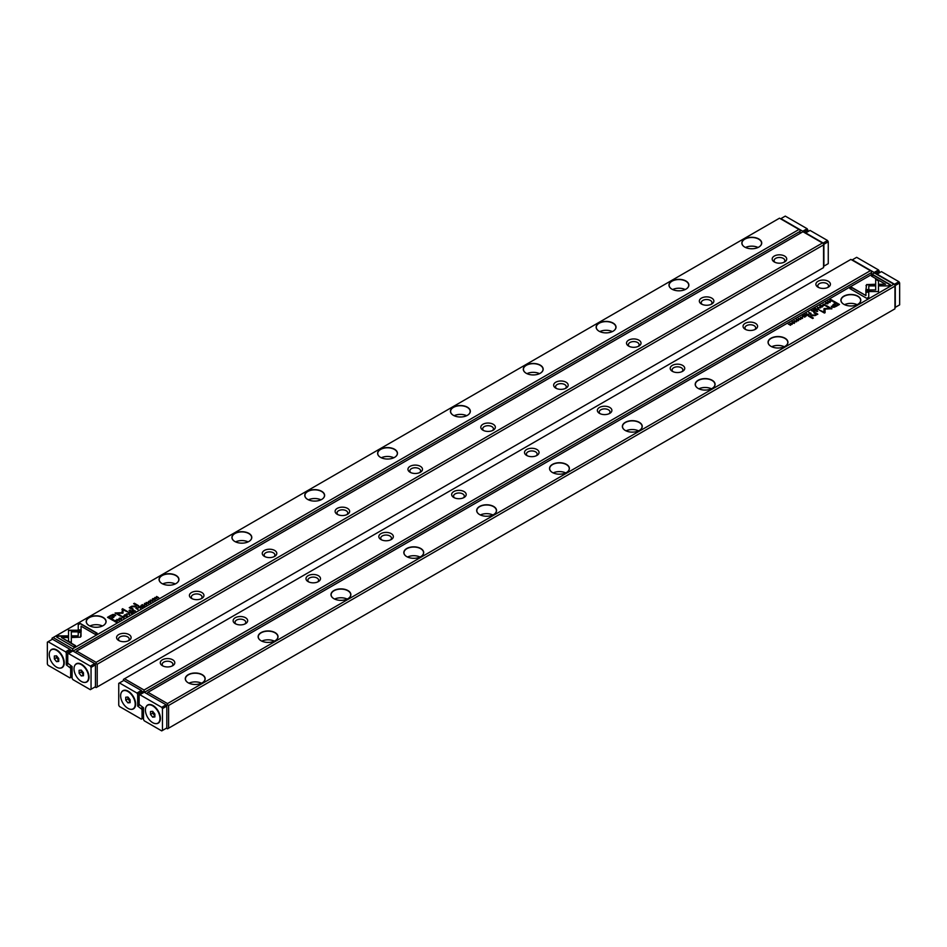 <?xml version="1.0" encoding="UTF-8"?>
<svg xmlns="http://www.w3.org/2000/svg" width="947" height="947" viewBox="0 0 947 947"><rect width="100%" height="100%" fill="white"/><g stroke="black" fill="none" stroke-linecap="round" stroke-linejoin="round"><path stroke-width="1.42" d="M129.621 614.414L128.413 612.733L129.147 614.319L126.425 613.881L129.621 614.414M81.134 630.229L68.504 630.229L68.515 641.083L71.333 642.705L71.321 631.85L81.099 631.85L81.134 630.229M68.504 631.85L68.504 630.524L81.122 630.524M56.642 637.035L73.523 646.789L75.511 645.641L61.425 637.509L67.864 637.509L67.864 635.887L58.643 635.887L56.642 637.035M80.459 637.165L81.016 632.217L78.21 632.217L78.21 635.851L71.948 635.863L71.948 637.497L80.459 637.165M123.962 617.598L124.175 616.923L122.246 617.491L122.021 616.639L123.205 616.367L121.832 616.497L121.926 617.681L123.939 617.74L124.175 616.923L123.939 617.74M123.702 617.894L122.246 617.787L122.021 616.639M123.844 617.113L123.702 617.858M136.723 607.938L135.93 608.4L137.99 609.584L137.386 608.885L138.037 607.832L136.723 607.938L138.037 608.128L137.729 608.98M119.251 620.403L116.883 619.397L119.251 620.403M143.139 606.613L144.583 605.784L143.198 606.293L142.488 605.891L143.317 605.133L141.624 605.393L142.488 604.612L141.079 605.429L143.139 606.613M124.128 615.657L124.59 614.899C123.927 616.106 124.637 616.521 126.72 616.13C127.383 614.934 126.673 614.52 124.59 614.899L124.093 615.503M126.72 616.13L127.218 615.538M139.233 606.482L138.428 606.956L140.487 608.14L139.86 607.429L142.109 607.205L139.233 606.482L142.109 607.501M140.594 607.051L140.535 606.364L138.688 607.098M149.389 602.304L150.561 602.363L150.798 601.511L148.49 601.759L149.768 601.002L148.182 601.961L150.502 601.7L149.389 602.304L150.313 602.529M150.502 601.7L150.313 602.493M150.561 602.659L150.798 601.795L148.49 602.055L148.655 601.274M78.246 624.558L78.246 629.885L81.063 629.885L81.063 626.192L95.138 634.312L97.127 633.164L80.235 623.41L78.246 624.854L80.235 623.41M779.488 218.189L53.139 637.544L72.659 648.813L799.008 229.458L779.488 218.189M744.744 247.084L744.744 247.084A9.944 5.741 180 0 1 744.744 238.964A9.944 5.741 180 0 1 758.807 238.964A9.944 5.741 180 0 1 758.807 247.084A9.944 5.741 180 0 1 744.744 247.084M671.897 289.143L671.897 289.143A9.944 5.741 180 0 1 671.897 281.022A9.944 5.741 180 0 1 685.959 281.022A9.944 5.741 180 0 1 685.959 289.143A9.944 5.741 180 0 1 671.897 289.143M599.049 331.201L599.049 331.201A9.944 5.741 180 0 1 599.049 323.081A9.944 5.741 180 0 1 613.111 323.081A9.944 5.741 180 0 1 613.111 331.201A9.944 5.741 180 0 1 599.049 331.201M526.201 373.26L526.201 373.26A9.944 5.741 180 0 1 526.201 365.14A9.944 5.741 180 0 1 540.264 365.14A9.944 5.741 180 0 1 540.264 373.26A9.944 5.741 180 0 1 526.201 373.26M453.353 415.319L453.353 415.319A9.944 5.741 180 0 1 453.353 407.198A9.944 5.741 180 0 1 467.416 407.198A9.944 5.741 180 0 1 467.416 415.319A9.944 5.741 180 0 1 453.353 415.319M380.516 457.365L380.516 457.365A9.944 5.741 180 0 1 380.516 449.257A9.944 5.741 180 0 1 394.568 449.257A9.944 5.741 180 0 1 394.568 457.365A9.944 5.741 180 0 1 380.516 457.365M307.668 499.424L307.668 499.424A9.944 5.741 180 0 1 307.668 491.315A9.944 5.741 180 0 1 321.72 491.315A9.944 5.741 180 0 1 321.72 499.424A9.944 5.741 180 0 1 307.668 499.424M234.82 541.483L234.82 541.483A9.944 5.741 180 0 1 234.82 533.374A9.944 5.741 180 0 1 248.883 533.374A9.944 5.741 180 0 1 248.883 541.483A9.944 5.741 180 0 1 234.82 541.483M161.973 583.541L161.973 583.541A9.944 5.741 180 0 1 161.973 575.421A9.944 5.741 180 0 1 176.035 575.421A9.944 5.741 180 0 1 176.035 583.541A9.944 5.741 180 0 1 161.973 583.541M89.125 625.6L89.125 625.6A9.944 5.741 180 0 1 89.125 617.48A9.944 5.741 180 0 1 103.187 617.48A9.944 5.741 180 0 1 103.187 625.6A9.944 5.741 180 0 1 89.125 625.6M110.728 615.467L107.532 617.314L113.048 620.498L113.841 620.048L111.403 618.64L113.853 617.231L115.037 614.698L112.989 614.449L110.728 615.467L112.989 614.745L115.7 615.657M115.723 615.503L115.037 614.994M148.632 603.44L146.264 602.422L148.632 603.44M114.658 620.676L114.019 621.054L116.079 622.238L117.392 621.196L115.641 620.309L114.658 620.936M123.015 613.017L123.039 609.714L127.975 611.833L122.542 608.696L121.974 612.673L115.084 613.005L120.506 616.142L121.133 615.775L116.836 613.289L122.873 613.194M146.56 604.293L144.855 604.435L144.631 603.582L145.814 603.31L144.441 603.44L144.536 604.624L146.536 604.683L146.785 603.866L146.536 604.683M146.3 604.849L144.855 604.731L144.631 603.582M146.442 604.068L146.3 604.802M132.627 610.306L131.811 610.768L133.87 611.963L133.634 611.028L135.492 611.028L132.627 610.306L135.492 611.324M133.989 610.874L133.918 610.176L132.071 610.922M152.254 599.415L152.716 598.67C152.053 599.877 152.751 600.28 154.835 599.901C155.509 598.693 154.799 598.279 152.716 598.67L152.218 599.262M154.835 599.901L155.332 599.297M152.727 601.073L150.36 600.067L152.727 601.073M131.373 613.407L132.817 612.579L131.432 613.088L130.733 612.685L131.799 612.07L129.857 612.176L130.733 611.395L129.313 612.212L131.373 613.407M156.882 598.682L155.415 597.51L158.67 597.64L156.61 596.456L158.019 597.581L154.823 597.486L156.882 598.682L155.415 597.51M137.895 606.151L138.641 605.725L134.367 603.263L133.634 603.689L137.895 606.151M119.997 619.279L121.18 619.338L121.417 618.474L119.097 618.722L120.34 617.941L118.789 618.924L121.121 618.675L119.997 619.279L120.92 619.492M121.121 618.675L120.92 619.468M121.18 619.622L121.417 618.77L119.097 619.018L119.275 618.237M129.703 610.886L130.568 610.389L129.928 610.01L129.064 610.507L129.703 610.886M131.858 606.885L131.396 608.305L131.858 606.589L136.404 607.015L134.652 605.997L131.645 606.258L129.242 607.714L132.284 609.394L133.03 608.957L131.041 607.524L132.781 609.11M130.544 607.512L131.645 606.553L134.652 606.293L136.155 607.157M71.641 651.678L71.641 650.672L70.256 649.867M800.108 233.376L800.108 231.352L73.759 650.707L73.759 651.512M800.108 231.352L800.108 230.097L799.008 229.458M72.659 648.813L72.659 650.08L73.759 650.707M52.049 639.355L52.049 638.171L53.139 637.544M71.641 650.672L72.659 650.08M751.054 248.753A5.362 3.09 180 0 1 752.486 248.753M745.502 247.475A9.79 5.646 180 0 1 758.05 247.475M758.748 247.12A9.79 5.646 0 0 0 761.554 243.154A9.79 5.646 0 0 0 751.776 237.496A9.79 5.646 0 0 0 741.986 243.154A9.79 5.646 0 0 0 744.792 247.12M678.218 290.812A5.362 3.09 180 0 1 679.638 290.812M672.654 289.533A9.79 5.646 180 0 1 685.202 289.533M685.9 289.178A9.79 5.646 0 0 0 688.718 285.213A9.79 5.646 0 0 0 678.928 279.554A9.79 5.646 0 0 0 669.138 285.213A9.79 5.646 0 0 0 671.956 289.178M605.37 332.87A5.362 3.09 180 0 1 606.79 332.87M599.806 331.592A9.79 5.646 180 0 1 612.354 331.592M613.052 331.225A9.79 5.646 0 0 0 615.87 327.271A9.79 5.646 0 0 0 606.08 321.613A9.79 5.646 0 0 0 596.29 327.271A9.79 5.646 0 0 0 599.108 331.225M532.522 374.917A5.362 3.09 180 0 1 533.942 374.917M526.958 373.651A9.79 5.646 180 0 1 539.506 373.651M540.204 373.284A9.79 5.646 0 0 0 543.022 369.318A9.79 5.646 0 0 0 533.232 363.672A9.79 5.646 0 0 0 523.442 369.318A9.79 5.646 0 0 0 526.26 373.284M459.674 416.976A5.362 3.09 180 0 1 461.106 416.976M454.11 415.709A9.79 5.646 180 0 1 466.658 415.709M467.368 415.342A9.79 5.646 0 0 0 470.174 411.377A9.79 5.646 0 0 0 460.384 405.73A9.79 5.646 0 0 0 450.606 411.377A9.79 5.646 0 0 0 453.412 415.342M386.826 459.035A5.362 3.09 180 0 1 388.258 459.035M381.274 457.768A9.79 5.646 180 0 1 393.81 457.768M394.52 457.401A9.79 5.646 0 0 0 397.326 453.435A9.79 5.646 0 0 0 387.536 447.789A9.79 5.646 0 0 0 377.758 453.435A9.79 5.646 0 0 0 380.564 457.401M313.978 501.093A5.362 3.09 180 0 1 315.41 501.093M308.426 499.827A9.79 5.646 180 0 1 320.974 499.827M321.672 499.46A9.79 5.646 0 0 0 324.478 495.494A9.79 5.646 0 0 0 314.7 489.848A9.79 5.646 0 0 0 304.91 495.494A9.79 5.646 0 0 0 307.716 499.46M241.13 543.152A5.362 3.09 180 0 1 242.562 543.152M235.578 541.885A9.79 5.646 180 0 1 248.126 541.885M248.824 541.518A9.79 5.646 0 0 0 251.642 537.553A9.79 5.646 0 0 0 241.852 531.906A9.79 5.646 0 0 0 232.062 537.553A9.79 5.646 0 0 0 234.88 541.518M168.294 585.21A5.362 3.09 180 0 1 169.714 585.21M162.73 583.932A9.79 5.646 180 0 1 175.278 583.932M175.976 583.577A9.79 5.646 0 0 0 178.794 579.611A9.79 5.646 0 0 0 169.004 573.965A9.79 5.646 0 0 0 159.214 579.611A9.79 5.646 0 0 0 162.032 583.577M95.446 627.269A5.362 3.09 180 0 1 96.866 627.269M89.882 625.991A9.79 5.646 180 0 1 102.43 625.991M103.128 625.636A9.79 5.646 0 0 0 105.946 621.67A9.79 5.646 0 0 0 96.156 616.012A9.79 5.646 0 0 0 86.366 621.67A9.79 5.646 0 0 0 89.184 625.636M78.246 629.885L78.246 624.854M81.063 626.488L81.063 629.885M80.235 623.706L96.866 633.306M107.78 617.456L110.728 615.763M111.403 618.64L113.581 620.19M114.445 615.929L114.078 615.313L111.296 615.87L108.964 617.231L110.775 618.273L114.078 615.313M114.078 615.609L110.775 618.569L108.964 617.231M146.525 602.576L148.383 603.582M139.611 607.583L140.227 606.565L138.996 607.216L140.535 608.116M140.061 607.323L140.227 606.565M138.996 606.932L139.611 607.287M115.641 620.605L116.919 620.889M116.623 621.93L116.599 620.782L114.54 621.007L116.138 621.919L116.599 620.782M116.126 622.215L114.54 621.007M121.914 609.347L127.715 611.975M115.333 613.147L121.974 612.673M116.836 613.289L120.885 615.917M146.785 604.162L146.536 604.979M145.814 603.606L144.453 603.736M126.058 614.958L127.182 615.68M125.241 616.367L124.542 615.586M126.472 616.248L124.815 615.041L126.791 615.893M124.815 615.041L124.495 615.728M141.624 605.393L143.186 606.589M117.132 619.539L118.991 620.557M132.994 611.395L133.622 610.389L132.379 611.04L133.929 611.928M133.444 611.135L133.622 610.389M132.379 610.744L132.994 611.099M137.137 609.039L137.717 608.021L136.475 608.649L138.037 609.56M137.575 608.779L137.717 608.021M136.475 608.353L137.137 608.743M124.175 617.207L123.939 618.036M123.205 616.663L121.843 616.781M78.21 632.513L81.016 632.513L81.028 636.42M71.948 637.497L71.948 636.159L78.21 635.851M56.891 637.189L58.643 635.887M61.425 637.509L75.263 645.783M58.643 636.171L67.864 636.171L67.864 637.509M71.321 632.146L71.333 642.705M128.236 613.135L129.467 614.508M154.183 598.729L155.308 599.451M153.355 600.126L152.656 599.344M154.598 600.019L152.94 598.8L154.917 599.664M152.94 598.8L152.621 599.487M150.62 600.209L152.467 601.227M129.561 612.366L131.42 613.372M156.598 596.764L158.421 597.794M133.894 603.831L138.38 605.867M129.313 610.661L130.319 610.531M129.526 607.844L130.544 607.856M97.21 686.966L823.559 267.61L823.559 244.894L97.21 664.249L97.21 686.966L96.121 687.593L95.102 687.001M118.706 640.492L118.706 640.492A7.268 4.19 180 0 1 118.706 634.561A7.268 4.19 180 0 1 128.97 634.561A7.268 4.19 180 0 1 128.97 640.492A7.268 4.19 180 0 1 118.706 640.492M191.554 598.433L191.554 598.433A7.268 4.19 180 0 1 191.554 592.502A7.268 4.19 180 0 1 201.818 592.502A7.268 4.19 180 0 1 201.818 598.433A7.268 4.19 180 0 1 191.554 598.433M264.391 556.374L264.391 556.374A7.268 4.19 180 0 1 264.391 550.444A7.268 4.19 180 0 1 274.666 550.444A7.268 4.19 180 0 1 274.666 556.374A7.268 4.19 180 0 1 264.391 556.374M337.239 514.316L337.239 514.316A7.268 4.19 180 0 1 337.239 508.385A7.268 4.19 180 0 1 347.513 508.385A7.268 4.19 180 0 1 347.513 514.316A7.268 4.19 180 0 1 337.239 514.316M410.087 472.257L410.087 472.257A7.268 4.19 180 0 1 410.087 466.326A7.268 4.19 180 0 1 420.361 466.326A7.268 4.19 180 0 1 420.361 472.257A7.268 4.19 180 0 1 410.087 472.257M482.934 430.198L482.934 430.198A7.268 4.19 180 0 1 482.934 424.268A7.268 4.19 180 0 1 493.209 424.268A7.268 4.19 180 0 1 493.209 430.198A7.268 4.19 180 0 1 482.934 430.198M555.782 388.14L555.782 388.14A7.268 4.19 180 0 1 555.782 382.209A7.268 4.19 180 0 1 566.046 382.209A7.268 4.19 180 0 1 566.046 388.14A7.268 4.19 180 0 1 555.782 388.14M628.63 346.093A7.268 4.19 180 0 1 628.63 346.081A7.268 4.19 180 0 1 628.63 340.162A7.268 4.19 180 0 1 638.894 340.162A7.268 4.19 180 0 1 638.894 346.081A7.268 4.19 180 0 1 628.63 346.093M701.467 304.034L701.467 304.034A7.268 4.19 180 0 1 701.467 298.104A7.268 4.19 180 0 1 711.742 298.104A7.268 4.19 180 0 1 711.742 304.034A7.268 4.19 180 0 1 701.467 304.034M774.315 261.976L774.315 261.976A7.268 4.19 180 0 1 774.315 256.045A7.268 4.19 180 0 1 784.59 256.045A7.268 4.19 180 0 1 784.59 261.976A7.268 4.19 180 0 1 774.315 261.976M96.121 662.355L822.47 243L802.949 231.731L76.6 651.086L96.121 662.355L96.121 663.622L97.21 664.249M823.559 244.894L823.559 243.639L822.47 243M75.5 652.519L76.6 651.086M95.102 664.214L96.121 663.622M775.096 262.366A5.362 3.09 180 0 1 774.101 260.567A5.362 3.09 180 0 1 777.404 257.702A5.362 3.09 180 0 1 783.24 258.377A5.362 3.09 180 0 1 784.814 260.567A5.362 3.09 180 0 1 783.808 262.366M702.248 304.413A5.362 3.09 180 0 1 701.254 302.626A5.362 3.09 180 0 1 704.556 299.761A5.362 3.09 180 0 1 710.392 300.436A5.362 3.09 180 0 1 711.966 302.626A5.362 3.09 180 0 1 710.972 304.413M629.4 346.472A5.362 3.09 180 0 1 628.406 344.672A5.362 3.09 180 0 1 631.708 341.82A5.362 3.09 180 0 1 637.544 342.494A5.362 3.09 180 0 1 639.118 344.672A5.362 3.09 180 0 1 638.124 346.472M556.552 388.53A5.362 3.09 180 0 1 555.558 386.731A5.362 3.09 180 0 1 558.86 383.878A5.362 3.09 180 0 1 564.708 384.553A5.362 3.09 180 0 1 566.27 386.731A5.362 3.09 180 0 1 565.276 388.53M483.716 430.589A5.362 3.09 180 0 1 482.71 428.79A5.362 3.09 180 0 1 486.024 425.937A5.362 3.09 180 0 1 491.86 426.612A5.362 3.09 180 0 1 493.423 428.79A5.362 3.09 180 0 1 492.428 430.589M410.868 472.648A5.362 3.09 180 0 1 409.862 470.848A5.362 3.09 180 0 1 413.176 467.996A5.362 3.09 180 0 1 419.012 468.658A5.362 3.09 180 0 1 420.575 470.848A5.362 3.09 180 0 1 419.58 472.648M338.02 514.706A5.362 3.09 180 0 1 337.025 512.907A5.362 3.09 180 0 1 340.328 510.054A5.362 3.09 180 0 1 346.164 510.717A5.362 3.09 180 0 1 347.738 512.907A5.362 3.09 180 0 1 346.732 514.706M265.172 556.765A5.362 3.09 180 0 1 264.177 554.966A5.362 3.09 180 0 1 267.48 552.113A5.362 3.09 180 0 1 273.316 552.776A5.362 3.09 180 0 1 274.89 554.966A5.362 3.09 180 0 1 273.884 556.765M192.324 598.824A5.362 3.09 180 0 1 191.33 597.024A5.362 3.09 180 0 1 194.632 594.16A5.362 3.09 180 0 1 200.468 594.834A5.362 3.09 180 0 1 202.042 597.024A5.362 3.09 180 0 1 201.048 598.824M119.476 640.882A5.362 3.09 180 0 1 118.482 639.083A5.362 3.09 180 0 1 121.784 636.218A5.362 3.09 180 0 1 127.632 636.893A5.362 3.09 180 0 1 129.194 639.083A5.362 3.09 180 0 1 128.2 640.882M143.033 692.896L143.033 691.878L141.648 691.085M871.5 274.594L871.5 272.57L145.151 691.926L145.151 692.719M828.294 281.271A7.268 4.19 180 0 1 828.294 287.201A7.268 4.19 180 0 1 818.03 287.201A7.268 4.19 180 0 1 818.03 281.271A7.268 4.19 180 0 1 828.294 281.271M755.446 323.329A7.268 4.19 180 0 1 755.446 329.26A7.268 4.19 180 0 1 745.182 329.26A7.268 4.19 180 0 1 745.182 323.329A7.268 4.19 180 0 1 755.446 323.329M682.609 365.388A7.268 4.19 180 0 1 682.609 371.319A7.268 4.19 180 0 1 672.334 371.319A7.268 4.19 180 0 1 672.334 365.388A7.268 4.19 180 0 1 682.609 365.388M609.761 407.447A7.268 4.19 180 0 1 609.761 413.377A7.268 4.19 180 0 1 599.487 413.377A7.268 4.19 180 0 1 599.487 407.447A7.268 4.19 180 0 1 609.761 407.447M536.913 449.505A7.268 4.19 180 0 1 536.913 455.436A7.268 4.19 180 0 1 526.639 455.436A7.268 4.19 180 0 1 526.639 449.505A7.268 4.19 180 0 1 536.913 449.505M464.066 491.564A7.268 4.19 180 0 1 464.066 497.495A7.268 4.19 180 0 1 453.791 497.495A7.268 4.19 180 0 1 453.791 491.564A7.268 4.19 180 0 1 464.066 491.564M391.218 533.623A7.268 4.19 180 0 1 391.218 539.553A7.268 4.19 180 0 1 380.954 539.553A7.268 4.19 180 0 1 380.954 533.623A7.268 4.19 180 0 1 391.218 533.623M318.37 575.681A7.268 4.19 180 0 1 318.37 581.612A7.268 4.19 180 0 1 308.106 581.612A7.268 4.19 180 0 1 308.106 575.681A7.268 4.19 180 0 1 318.37 575.681M245.533 617.74A7.268 4.19 180 0 1 245.533 623.671A7.268 4.19 180 0 1 235.258 623.671A7.268 4.19 180 0 1 235.258 617.74A7.268 4.19 180 0 1 245.533 617.74M172.685 659.799A7.268 4.19 180 0 1 172.685 665.717A7.268 4.19 180 0 1 162.41 665.717A7.268 4.19 180 0 1 162.41 659.799A7.268 4.19 180 0 1 172.685 659.799M850.88 259.407L124.531 678.762L144.051 690.032L870.4 270.676L850.88 259.407M123.441 680.573L123.441 679.39L124.531 678.762M144.051 690.032L144.051 691.298L145.151 691.926M871.5 272.57L871.5 271.304L870.4 270.676M143.033 691.878L144.051 691.298M163.192 666.108A5.362 3.09 180 0 1 162.186 664.309A5.362 3.09 180 0 1 165.5 661.456A5.362 3.09 180 0 1 171.336 662.131A5.362 3.09 180 0 1 172.899 664.309A5.362 3.09 180 0 1 171.904 666.108M236.028 624.049A5.362 3.09 180 0 1 235.034 622.262A5.362 3.09 180 0 1 238.348 619.397A5.362 3.09 180 0 1 244.184 620.072A5.362 3.09 180 0 1 245.746 622.262A5.362 3.09 180 0 1 244.752 624.049M308.876 582.003A5.362 3.09 180 0 1 307.882 580.203A5.362 3.09 180 0 1 311.184 577.339A5.362 3.09 180 0 1 317.032 578.013A5.362 3.09 180 0 1 318.594 580.203A5.362 3.09 180 0 1 317.6 582.003M381.724 539.944A5.362 3.09 180 0 1 380.73 538.145A5.362 3.09 180 0 1 384.032 535.28A5.362 3.09 180 0 1 389.868 535.955A5.362 3.09 180 0 1 391.442 538.145A5.362 3.09 180 0 1 390.448 539.944M454.572 497.885A5.362 3.09 180 0 1 453.577 496.086A5.362 3.09 180 0 1 456.88 493.233A5.362 3.09 180 0 1 462.716 493.896A5.362 3.09 180 0 1 464.29 496.086A5.362 3.09 180 0 1 463.284 497.885M527.42 455.827A5.362 3.09 180 0 1 526.425 454.027A5.362 3.09 180 0 1 529.728 451.174A5.362 3.09 180 0 1 535.564 451.837A5.362 3.09 180 0 1 537.138 454.027A5.362 3.09 180 0 1 536.132 455.827M600.268 413.768A5.362 3.09 180 0 1 599.262 411.969A5.362 3.09 180 0 1 602.576 409.116A5.362 3.09 180 0 1 608.412 409.779A5.362 3.09 180 0 1 609.975 411.969A5.362 3.09 180 0 1 608.98 413.768M673.116 371.709A5.362 3.09 180 0 1 672.11 369.91A5.362 3.09 180 0 1 675.424 367.057A5.362 3.09 180 0 1 681.26 367.72A5.362 3.09 180 0 1 682.823 369.91A5.362 3.09 180 0 1 681.828 371.709M745.952 329.651A5.362 3.09 180 0 1 744.958 327.851A5.362 3.09 180 0 1 748.26 324.999A5.362 3.09 180 0 1 754.108 325.673A5.362 3.09 180 0 1 755.67 327.851A5.362 3.09 180 0 1 754.676 329.651M818.8 287.592A5.362 3.09 180 0 1 817.806 285.793A5.362 3.09 180 0 1 821.108 282.94A5.362 3.09 180 0 1 826.944 283.615A5.362 3.09 180 0 1 828.518 285.793A5.362 3.09 180 0 1 827.524 287.592M817.379 307.349L818.587 309.03L817.853 307.444L820.576 307.882L817.379 307.349M865.866 291.534L878.496 291.546L878.485 280.691L875.667 279.057L875.679 289.912L865.901 289.912L865.866 291.534L865.901 289.912M878.496 289.912L878.496 291.534M890.358 284.727L873.477 274.973L871.489 276.122L885.575 284.254L879.136 284.254L879.136 285.887L888.357 285.887L890.358 284.727M866.541 284.597L865.984 289.545L868.79 289.545L868.79 285.911L875.052 285.899L875.052 284.278L866.541 284.597M822.825 304.851L824.754 304.283L824.979 305.123L823.795 305.396L825.168 305.265L825.074 304.082L823.144 304.271M824.754 304.283L824.979 305.372M810.277 313.824L811.07 313.374L808.702 312.356L809.614 312.877L808.963 313.93L810.277 313.824M827.749 301.359L830.117 302.377L827.749 301.359M803.861 315.15L802.417 315.978L803.802 315.469L804.512 315.872L803.683 316.629L805.376 316.381L804.512 317.162L805.921 316.345L803.861 315.15L805.672 316.487M822.458 306.485L822.387 306.875C823.073 305.656 822.363 305.242 820.28 305.632C819.617 306.84 820.327 307.242 822.41 306.864L822.907 306.26M819.818 306.378L820.28 305.632L819.782 306.236M807.767 315.28L808.572 314.818L806.513 313.623L807.14 314.333L804.891 314.558L807.767 315.28M797.611 319.459L796.439 319.399L796.202 320.264L798.51 320.003L797.232 320.773L798.534 320.642L798.818 319.814L796.498 320.062L797.611 319.459M797.492 319.92L796.498 320.358L796.687 319.53M798.51 320.003L798.345 320.749M868.754 297.204L868.754 291.877L865.937 291.877L865.937 295.571L851.862 287.45L849.873 288.598L866.765 298.352L868.754 297.204L868.754 292.173L865.937 292.173M167.512 703.574L893.861 284.218L874.341 272.949L147.992 692.304L167.512 703.574L167.512 704.84L168.602 705.468L168.602 728.184L894.951 308.829L894.951 286.112L168.602 705.468M202.256 674.678A9.944 5.741 180 0 1 202.256 682.799A9.944 5.741 180 0 1 188.193 682.799A9.944 5.741 180 0 1 188.193 674.678A9.944 5.741 180 0 1 202.256 674.678M275.104 632.62A9.944 5.741 180 0 1 275.104 640.74A9.944 5.741 180 0 1 261.041 640.74A9.944 5.741 180 0 1 261.041 632.62A9.944 5.741 180 0 1 275.104 632.62M347.951 590.561A9.944 5.741 180 0 1 347.951 598.682A9.944 5.741 180 0 1 333.889 598.682A9.944 5.741 180 0 1 333.889 590.561A9.944 5.741 180 0 1 347.951 590.561M420.799 548.514A9.944 5.741 180 0 1 420.799 556.623A9.944 5.741 180 0 1 406.737 556.623A9.944 5.741 180 0 1 406.737 548.514A9.944 5.741 180 0 1 420.799 548.514M493.647 506.456A9.944 5.741 180 0 1 493.647 514.564A9.944 5.741 180 0 1 479.584 514.564A9.944 5.741 180 0 1 479.584 506.456A9.944 5.741 180 0 1 493.647 506.456M566.484 464.397A9.944 5.741 180 0 1 566.484 472.506A9.944 5.741 180 0 1 552.432 472.506A9.944 5.741 180 0 1 552.432 464.397A9.944 5.741 180 0 1 566.484 464.397M639.332 422.338A9.944 5.741 180 0 1 639.332 430.459A9.944 5.741 180 0 1 625.28 430.459A9.944 5.741 180 0 1 625.28 422.338A9.944 5.741 180 0 1 639.332 422.338M712.18 380.28A9.944 5.741 180 0 1 712.18 388.4A9.944 5.741 180 0 1 698.117 388.4A9.944 5.741 180 0 1 698.117 380.28A9.944 5.741 180 0 1 712.18 380.28M785.027 338.221A9.944 5.741 180 0 1 785.027 346.342A9.944 5.741 180 0 1 770.965 346.342A9.944 5.741 180 0 1 770.965 338.221A9.944 5.741 180 0 1 785.027 338.221M857.875 296.162A9.944 5.741 180 0 1 857.875 304.283A9.944 5.741 180 0 1 843.813 304.283A9.944 5.741 180 0 1 843.813 296.162A9.944 5.741 180 0 1 857.875 296.162M836.272 306.307L839.468 304.461L833.952 301.264L833.159 301.726L835.597 303.123L833.147 304.532L831.963 307.065L834.011 307.313L836.272 306.307M831.277 306.26L831.963 307.065M798.368 318.322L800.736 319.34L798.368 318.322M832.342 301.087L832.981 300.72L830.921 299.524L829.608 300.566L832.342 301.087M819.285 310.083L823.961 312.344L823.985 308.829L823.961 312.048L819.025 309.929L824.458 313.066L825.026 309.101L831.916 308.758L826.494 305.632L825.867 305.988L830.164 308.473L824.127 308.568M800.215 317.896L802.145 317.328L802.369 318.18L801.186 318.452L802.559 318.322L802.464 317.138L800.535 317.328M802.145 317.328L802.369 318.417M814.373 311.456L815.189 310.995L813.13 309.811L813.745 310.521L811.508 310.734L814.373 311.456M794.284 323.093C794.947 321.897 794.249 321.483 792.166 321.873C791.491 323.069 792.201 323.483 794.284 323.093L794.782 322.501M794.273 320.69L796.64 321.696L794.273 320.69M815.627 308.355L814.183 309.195L815.568 308.675L816.267 309.077L815.201 309.693L817.143 309.586L816.267 310.367L817.687 309.551L815.627 308.355L817.439 309.693M790.118 323.093L791.585 324.265L788.33 324.123L790.662 325.152L788.981 324.182L792.177 324.276L790.118 323.093L791.929 324.419M809.105 315.611L808.359 316.038L812.633 318.5L813.366 318.074L809.105 315.611L813.106 318.228M827.003 302.495L825.82 302.436L825.583 303.289L827.903 303.04L826.624 303.798L827.927 303.679L828.211 302.839L825.879 303.099L827.003 302.495M826.885 302.957L825.879 303.395L826.08 302.567M827.903 303.04L827.725 303.774M817.297 310.888L816.432 311.385L817.687 311.409M815.604 313.753L815.142 315.173L810.596 314.747L812.348 315.765L815.355 315.505L817.758 314.049L814.716 312.368L813.97 312.806L815.935 314.392M168.602 728.184L167.512 728.811L166.494 728.219M146.892 693.737L147.992 692.304M894.951 286.112L894.951 284.846L893.861 284.218M166.494 705.42L167.512 704.84M194.514 684.468A5.362 3.09 180 0 1 195.946 684.468M188.95 683.189A9.79 5.646 180 0 1 201.498 683.189M202.208 682.834A9.79 5.646 0 0 0 205.014 678.869A9.79 5.646 0 0 0 202.149 674.868A9.79 5.646 0 0 0 191.483 673.648A9.79 5.646 0 0 0 185.446 678.869A9.79 5.646 0 0 0 188.252 682.834M267.362 642.409A5.362 3.09 180 0 1 268.782 642.409M261.798 641.131A9.79 5.646 180 0 1 274.346 641.131M275.044 640.776A9.79 5.646 0 0 0 277.862 636.81A9.79 5.646 0 0 0 274.997 632.809A9.79 5.646 0 0 0 264.331 631.59A9.79 5.646 0 0 0 258.282 636.81A9.79 5.646 0 0 0 261.1 640.776M340.21 600.351A5.362 3.09 180 0 1 341.63 600.351M334.646 599.072A9.79 5.646 180 0 1 347.194 599.072M347.892 598.717A9.79 5.646 0 0 0 350.71 594.752A9.79 5.646 0 0 0 347.845 590.75A9.79 5.646 0 0 0 337.179 589.531A9.79 5.646 0 0 0 331.13 594.752A9.79 5.646 0 0 0 333.948 598.717M413.058 558.292A5.362 3.09 180 0 1 414.478 558.292M407.494 557.025A9.79 5.646 180 0 1 420.042 557.025M420.74 556.658A9.79 5.646 0 0 0 423.558 552.693A9.79 5.646 0 0 0 420.681 548.704A9.79 5.646 0 0 0 410.015 547.473A9.79 5.646 0 0 0 403.978 552.693A9.79 5.646 0 0 0 406.796 556.658M485.894 516.233A5.362 3.09 180 0 1 487.326 516.233M480.342 514.967A9.79 5.646 180 0 1 492.89 514.967M493.588 514.6A9.79 5.646 0 0 0 496.394 510.634A9.79 5.646 0 0 0 493.529 506.645A9.79 5.646 0 0 0 482.863 505.414A9.79 5.646 0 0 0 476.826 510.634A9.79 5.646 0 0 0 479.632 514.6M558.742 474.175A5.362 3.09 180 0 1 560.174 474.175M553.19 472.908A9.79 5.646 180 0 1 565.726 472.908M566.436 472.541A9.79 5.646 0 0 0 569.242 468.576A9.79 5.646 0 0 0 566.377 464.586A9.79 5.646 0 0 0 555.711 463.355A9.79 5.646 0 0 0 549.674 468.576A9.79 5.646 0 0 0 552.48 472.541M631.59 432.116A5.362 3.09 180 0 1 633.022 432.116M626.026 430.849A9.79 5.646 180 0 1 638.574 430.849M639.284 430.483A9.79 5.646 0 0 0 642.09 426.517A9.79 5.646 0 0 0 639.225 422.528A9.79 5.646 0 0 0 628.559 421.297A9.79 5.646 0 0 0 622.522 426.517A9.79 5.646 0 0 0 625.328 430.483M704.438 390.057A5.362 3.09 180 0 1 705.87 390.057M698.874 388.791A9.79 5.646 180 0 1 711.422 388.791M712.12 388.424A9.79 5.646 0 0 0 714.938 384.47A9.79 5.646 0 0 0 712.073 380.469A9.79 5.646 0 0 0 701.407 379.25A9.79 5.646 0 0 0 695.358 384.47A9.79 5.646 0 0 0 698.176 388.424M777.286 348.011A5.362 3.09 180 0 1 778.706 348.011M771.722 346.732A9.79 5.646 180 0 1 784.27 346.732M784.968 346.365A9.79 5.646 0 0 0 787.786 342.412A9.79 5.646 0 0 0 784.921 338.41A9.79 5.646 0 0 0 774.255 337.191A9.79 5.646 0 0 0 768.206 342.412A9.79 5.646 0 0 0 771.024 346.365M850.134 305.952A5.362 3.09 180 0 1 851.554 305.952M844.57 304.674A9.79 5.646 180 0 1 857.118 304.674M857.816 304.318A9.79 5.646 0 0 0 860.634 300.353A9.79 5.646 0 0 0 857.769 296.352A9.79 5.646 0 0 0 847.103 295.133A9.79 5.646 0 0 0 841.054 300.353A9.79 5.646 0 0 0 843.872 304.318M850.134 288.752L851.862 287.746L865.937 295.571M797.907 319.553L796.534 319.648M798.155 320.003L798.818 320.098M833.419 301.868L839.22 304.603M831.963 307.361L833.147 304.827L835.597 303.123M838.036 304.543L836.225 303.49L832.922 306.449L838.036 304.827L835.704 306.189L832.922 306.745L832.555 306.13M798.676 318.441L800.475 319.482M806.513 313.623L808.312 314.96M805.222 314.368L806.844 314.795M807.554 315.102L806.773 315.493L808.004 314.842L806.939 314.735M832.46 301.028L830.862 299.844L832.733 300.862M829.608 300.862L830.235 300.223M830.637 301.395L830.377 300.424L830.401 301.276L832.46 300.767M830.377 300.128L830.401 300.992L830.862 299.844M823.985 309.124L830.164 308.473M825.026 309.101L825.086 312.711M826.115 306.141L831.667 308.911M800.215 318.192L800.464 317.375M802.369 318.476L802.145 317.624L802.369 318.476L801.505 318.263M801.789 317.162L802.464 317.434M821.759 305.692L822.872 306.414M820.942 307.1L820.244 306.307M820.528 305.763L822.185 306.733L820.528 305.763L820.209 306.461M829.868 302.519L828.057 301.182M813.071 310.131L814.929 311.137M811.839 310.545L813.461 310.983M814.171 311.279L813.378 311.681L814.621 311.018L813.556 310.924M808.963 312.498L810.821 313.516M810.087 313.658L809.283 314.037L810.525 313.41L809.425 313.279M822.825 305.147L823.061 304.318M824.979 305.419L824.754 304.567L824.979 305.419L824.115 305.218M824.399 304.105L825.074 304.378M865.972 285.651L867.831 284.574L875.052 284.562M868.79 285.911L868.79 289.545M871.737 276.275L873.477 275.269L890.109 284.869M879.136 285.887L879.136 284.55L885.575 284.254M878.496 290.208L878.485 280.691M875.667 279.353L878.485 280.975M865.901 290.208L875.679 289.912M817.853 307.444L818.764 308.923M794.284 323.389C794.947 322.181 794.249 321.779 792.166 322.158L792.225 322.122M792.817 323.329L792.118 322.548M792.402 322.004L794.059 322.963L792.402 322.004L792.083 322.69M794.58 320.808L796.38 321.85M788.981 324.182L790.402 325.295M827.299 302.578L825.914 302.673M827.548 303.04L828.211 303.135M816.681 311.527L817.297 311.172M814.219 312.948L817.758 314.345M810.845 314.901L815.142 315.469L815.604 314.049M807.14 228.724L785.276 216.105L780.908 218.627L802.76 231.246L807.14 228.724L807.862 229.991L803.896 232.275M807.862 231.672L807.862 229.991M146.122 706.793A10.512 6.073 60 0 1 152.976 705.491A10.512 6.073 60 0 1 160.41 718.359A10.512 6.073 60 0 1 155.853 723.638M162.446 708.605L161.724 707.338L166.092 704.817L144.24 692.198L139.138 695.145L139.138 704.39L143.506 707.764L143.506 719.531L144.24 720.797L161.724 730.895L166.814 727.947L166.814 706.071L162.446 708.605L162.446 730.468M139.86 694.719L161.724 707.338M166.092 704.817L166.814 706.071M154.87 716.95L154.87 714.038L152.68 711.327L150.502 711.517L150.502 714.429L152.68 717.151L154.87 716.95M145.4 710.025A10.299 5.942 -120 0 0 149.898 720.395A10.299 5.942 -120 0 0 157.841 723.153A10.299 5.942 -120 0 0 159.972 718.442A10.299 5.942 -120 0 0 155.474 708.072A10.299 5.942 -120 0 0 147.531 705.314A10.299 5.942 -120 0 0 145.4 710.025M153.047 705.527A10.299 5.942 -120 0 0 147.969 705.065A10.299 5.942 -120 0 0 147.756 705.195M158.054 723.023A10.299 5.942 -120 0 0 158.279 722.904A10.299 5.942 -120 0 0 160.41 718.276M152.68 711.327L152.68 713.174L150.502 714.429M152.68 713.174L154.87 715.885L152.68 717.151M49.966 651.276A10.512 6.073 60 0 1 56.82 649.973A10.512 6.073 60 0 1 64.254 662.841A10.512 6.073 60 0 1 59.697 668.12M72.114 667.386L70.658 668.227L66.29 664.865L66.29 653.087L65.556 651.82L69.936 649.299L52.452 639.201L48.084 641.735L65.556 651.82M48.084 641.735L47.35 642.149L47.35 664.025L48.084 665.279L69.936 677.898L72.114 676.632M70.658 668.227L70.658 677.484M69.936 649.299L70.658 650.565L66.29 653.087M70.658 652.246L70.658 650.565M69.936 666.96L71.392 666.12M66.29 664.865L68.113 663.811M54.346 655.999L54.346 658.911L56.524 661.633L58.714 661.444L58.714 658.52L56.524 655.809L54.346 655.999M63.816 662.924A10.299 5.942 -120 0 0 59.318 652.554A10.299 5.942 -120 0 0 51.375 649.796A10.299 5.942 -120 0 0 49.244 654.519A10.299 5.942 -120 0 0 53.742 664.877A10.299 5.942 -120 0 0 61.685 667.647A10.299 5.942 -120 0 0 63.816 662.924M61.898 667.505A10.299 5.942 -120 0 0 62.111 667.386A10.299 5.942 -120 0 0 64.254 662.758M56.891 650.021A10.299 5.942 -120 0 0 51.813 649.547A10.299 5.942 -120 0 0 51.6 649.678M56.524 655.809L56.524 657.656L54.346 658.911M56.524 657.656L58.714 660.367L56.524 661.633M74.742 665.575A10.512 6.073 60 0 1 81.584 664.273A10.512 6.073 60 0 1 89.018 677.141A10.512 6.073 60 0 1 84.472 682.42M91.054 667.386L90.332 666.12L94.7 663.598L72.848 650.98L67.746 653.927L67.746 663.184L72.114 666.546L72.114 678.324L72.848 679.579L90.332 689.676L95.434 686.729L95.434 664.865L91.054 667.386L91.054 689.25M68.48 653.501L90.332 666.12M94.7 663.598L95.434 664.865M83.478 675.744L83.478 672.82L81.3 670.109L79.11 670.298L79.11 673.21L81.3 675.933L83.478 675.744M74.008 668.819A10.299 5.942 -120 0 0 78.506 679.177A10.299 5.942 -120 0 0 86.449 681.947A10.299 5.942 -120 0 0 88.58 677.223A10.299 5.942 -120 0 0 84.082 666.854A10.299 5.942 -120 0 0 76.151 664.096A10.299 5.942 -120 0 0 74.008 668.819M81.667 664.321A10.299 5.942 -120 0 0 76.577 663.847A10.299 5.942 -120 0 0 76.364 663.977M86.662 681.804A10.299 5.942 -120 0 0 86.887 681.686A10.299 5.942 -120 0 0 89.018 677.058M81.3 670.109L81.3 671.956L79.11 673.21M81.3 671.956L83.478 674.666L81.3 675.933M827.536 240.502L810.052 230.405L805.684 232.926L823.156 243.024L827.536 240.502L828.258 241.769L823.89 244.29L823.89 266.154L828.258 263.633L828.258 241.769M121.358 692.494A10.512 6.073 60 0 1 128.212 691.192A10.512 6.073 60 0 1 135.634 704.059A10.512 6.073 60 0 1 131.088 709.339M143.506 708.605L142.05 709.445L137.682 706.071L137.682 694.305L136.948 693.038L141.316 690.517L123.844 680.419L119.464 682.941L136.948 693.038M119.464 682.941L118.742 683.367L118.742 705.231L119.464 706.498L141.316 719.116L143.506 717.85M142.05 709.445L142.05 718.69M141.316 690.517L142.05 691.772L137.682 694.305M142.05 693.464L142.05 691.772M141.316 708.178L142.784 707.338M137.682 706.071L139.505 705.03M125.738 697.217L125.738 700.129L127.916 702.852L130.106 702.65L130.106 699.738L127.916 697.028L125.738 697.217M135.208 704.142A10.299 5.942 -120 0 0 130.71 693.772A10.299 5.942 -120 0 0 122.767 691.014A10.299 5.942 -120 0 0 120.636 695.725A10.299 5.942 -120 0 0 125.134 706.095A10.299 5.942 -120 0 0 133.065 708.853A10.299 5.942 -120 0 0 135.208 704.142M133.278 708.723A10.299 5.942 -120 0 0 133.503 708.605A10.299 5.942 -120 0 0 135.634 703.976M128.283 691.227A10.299 5.942 -120 0 0 123.205 690.765A10.299 5.942 -120 0 0 122.992 690.896M127.916 697.028L127.916 698.874L125.738 700.129M127.916 698.874L130.106 701.585L127.916 702.852M878.52 269.942L856.668 257.324L852.3 259.845L874.152 272.464L878.52 269.942L879.254 271.209L875.288 273.494M879.254 272.89L879.254 271.209M898.916 281.721L881.444 271.623L877.064 274.145L894.548 284.242L898.916 281.721L899.65 282.975L895.282 285.509L895.282 307.373L899.65 304.851L899.65 282.975"/></g></svg>
